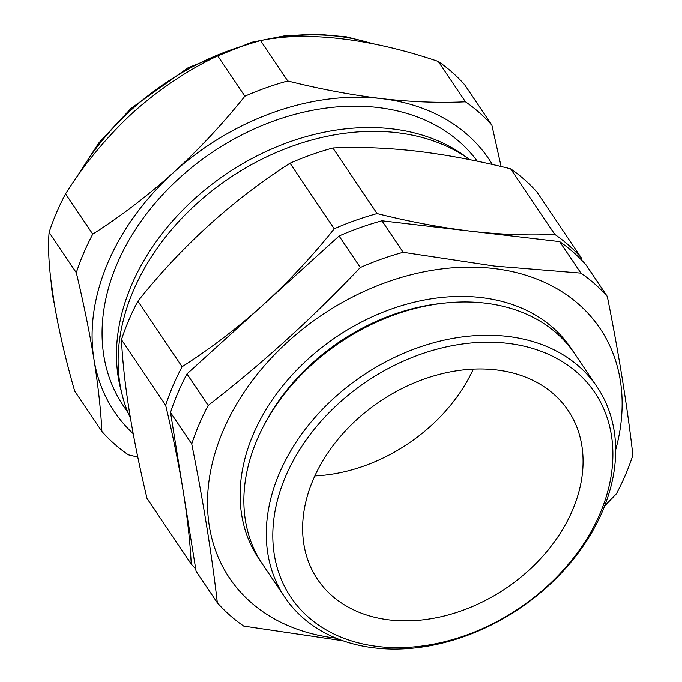 <?xml version="1.0" encoding="UTF-8"?>
<svg xmlns="http://www.w3.org/2000/svg" width="682" height="682" viewBox="0 0 682 682"><rect width="100%" height="100%" fill="white"/><g stroke="black" fill="none" stroke-linecap="round" stroke-linejoin="round"><path stroke-width="1.02" d="M49.121 232.34C46.163 265.963 55.515 324.427 74.696 391.11L101.891 431.467C100.834 409.967 98.182 385.91 93.954 359.286C89.555 332.364 83.673 303.507 76.316 272.698L49.121 232.34A248.47 185.299 146 0 1 65.566 193.79C84.534 163.723 107.083 136.571 133.22 112.342C159.929 88.686 188.087 69.854 217.694 55.856L244.889 96.205A248.47 185.299 -34 0 1 287.753 80.987L260.558 40.63A248.47 185.299 146 0 0 217.694 55.856M467.912 158.292A215.154 160.458 146 0 0 392.082 128.864A215.154 160.458 146 0 0 187.149 205.717A215.154 160.458 146 0 0 121.439 391.758M469.889 159.69A217.601 162.282 146 0 0 396.864 132.666A217.601 162.282 146 0 0 180.082 220.107A217.601 162.282 146 0 0 130.415 418.117M381.946 220.78A248.47 185.299 146 0 0 339.082 235.998L186.953 373.941A248.47 185.299 146 0 0 170.509 412.491L183.296 491.875C187.533 518.55 190.176 542.608 191.233 564.048L147.031 498.457C132.146 436.318 123.613 383.395 121.456 339.696A248.47 185.299 -34 0 1 137.9 301.146C181.915 245.904 232.63 199.92 290.029 163.203A248.47 185.299 -34 0 1 332.893 147.985C358.928 146.732 386.924 147.806 416.898 151.191C446.846 154.805 478.082 160.679 510.605 168.812L554.807 234.403C528.601 235.648 500.597 234.582 470.802 231.198L381.946 220.78L403.173 252.289A248.47 185.299 146 0 0 360.318 267.506C312.586 317.914 261.879 363.89 208.18 405.44A248.47 185.299 146 0 0 191.736 443.999C203.245 501.347 211.77 554.27 217.319 602.76A248.47 185.299 146 0 0 243.73 626.093L343.046 640.79M128.08 412.823L123.314 405.747A215.154 160.458 -34 0 1 155.3 202.938A215.154 160.458 -34 0 1 377.675 107.483A215.154 160.458 -34 0 1 477.289 161.199M389.516 619.938A151.089 112.683 146 0 0 545.677 552.906A151.089 112.683 146 0 0 568.149 410.487A151.089 112.683 146 0 0 496.172 369.9A151.089 112.683 146 0 0 340.011 436.932A151.089 112.683 146 0 0 317.548 579.35A151.089 112.683 146 0 0 389.516 619.938M314.828 475.934A151.089 112.683 146 0 0 473.317 369.141M374.537 647.9A188.241 140.381 -34 0 1 284.871 597.338A188.241 140.381 -34 0 1 312.859 419.899A188.241 140.381 -34 0 1 507.408 336.388A188.241 140.381 -34 0 1 597.082 386.958A188.241 140.381 -34 0 1 569.095 564.389A188.241 140.381 -34 0 1 374.537 647.9M597.082 386.958L574.653 353.677A188.241 140.381 146 0 0 484.987 303.115A188.241 140.381 146 0 0 290.438 386.626A188.241 140.381 146 0 0 262.442 564.057L284.871 597.338M507.51 343.319A183.219 136.639 146 0 0 285.57 476.488A183.219 136.639 146 0 0 378.178 646.519A183.219 136.639 146 0 0 600.117 513.35A183.219 136.639 146 0 0 507.51 343.319M443.445 303.209A183.091 136.545 146 0 0 264.94 423.496M572.744 350.932A188.241 140.381 146 0 0 481.245 297.565A188.241 140.381 146 0 0 285.289 382.738A188.241 140.381 146 0 0 260.618 561.252M615.684 449.788A223.372 166.587 146 0 0 493.649 268.495A223.372 166.587 146 0 0 223.065 430.853A223.372 166.587 146 0 0 335.979 638.147A223.372 166.587 146 0 0 336.115 638.164M604.619 506.053L616.434 493.768A248.47 185.299 146 0 0 632.879 455.209C627.338 406.719 618.813 353.796 607.304 296.448L586.077 264.94A248.47 185.299 146 0 0 559.658 241.607L580.885 273.115L494.288 266.04L403.173 252.289M137.9 301.146L182.094 366.737A248.47 185.299 146 0 0 165.658 405.287C173.032 436.156 178.914 465.013 183.296 491.875L196.084 571.252L217.319 602.76M559.658 241.607L470.802 231.198C440.649 227.541 409.413 221.667 377.095 213.577A248.47 185.299 146 0 0 334.231 228.794C312.305 256.227 288.563 281.615 263.022 304.973C237.259 328.127 210.286 348.715 182.094 366.737M170.509 412.491L191.736 443.999M186.953 373.941L208.18 405.44M339.082 235.998L360.318 267.506M607.304 296.448A248.47 185.299 146 0 0 580.885 273.115M121.456 339.696L165.658 405.287M290.029 163.203L334.231 228.794M332.893 147.985L377.095 213.577M510.605 168.812A248.47 185.299 -34 0 1 537.024 192.145L581.217 257.736A248.47 185.299 146 0 0 554.807 234.403M581.84 260.353L581.217 257.736M191.233 564.048A248.47 185.299 146 0 0 195.708 568.882M287.753 80.987C320.216 89.112 351.452 94.986 381.46 98.609C411.374 102.002 439.37 103.067 465.465 101.814A248.47 185.299 -34 0 1 491.875 125.147L464.681 84.798A248.47 185.299 146 0 0 438.27 61.457C371.349 38.567 305.698 30.775 260.558 40.63M491.875 125.147L501.117 166.519M465.465 101.814L438.27 61.457M76.316 272.698A248.47 185.299 -34 0 1 92.761 234.148L65.566 193.79M92.761 234.148C120.885 216.168 147.858 195.581 173.68 172.384C199.178 149.077 222.912 123.689 244.889 96.205M137.798 457.093L128.31 454.8A248.47 185.299 -34 0 1 101.891 431.467M133.186 433.692A225.887 168.454 -34 0 1 93.954 359.286A225.887 168.454 146 0 1 173.68 172.384A225.887 168.454 -34 0 1 381.46 98.609A225.887 168.454 -34 0 1 492.395 164.498M245.699 45.106A224.131 167.15 146 0 0 131.694 109.478A224.131 167.15 146 0 0 79.035 173.961M51.176 282.953A224.131 167.15 146 0 0 54.057 302.629M371.554 43.477A224.131 167.15 146 0 0 272.851 38.686M54.466 305.042L50.545 277.48M73.784 181.455L98.745 143.024L131.166 108.276L187.993 67.833L251.675 42.275L284.172 35.916L316.073 34.1L346.609 36.871L375.032 44.194"/></g></svg>
